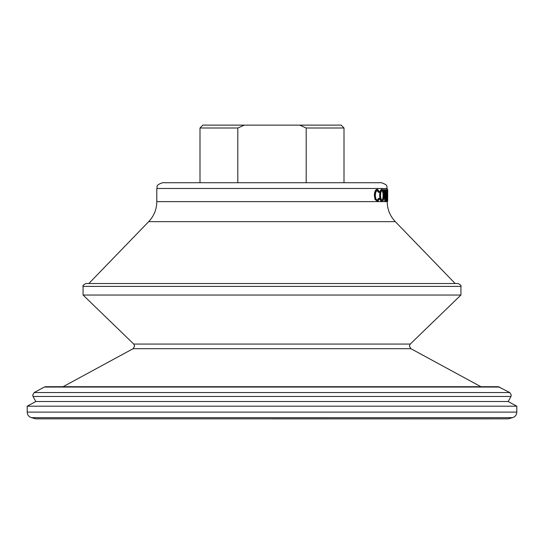 <?xml version="1.0" encoding="UTF-8"?>
<svg xmlns="http://www.w3.org/2000/svg" width="544" height="544" viewBox="0 0 544 544"><rect width="100%" height="100%" fill="white"/><g stroke="black" fill="none" stroke-linecap="round" stroke-linejoin="round"><path stroke-width="0.82" d="M31.47 417.67L512.53 417.67L508.171 418.839L35.829 418.839L31.47 417.67C28.791 416.779 27.37 414.922 27.2 412.107L27.2 406.191L35.802 401.52L508.198 401.52L510.945 396.454L33.055 396.454L32.708 395.08L34.211 392.55L509.789 392.55L498.29 386.702L45.71 386.702L44.336 387.056L499.664 387.056M27.2 406.191L516.8 406.191L508.198 401.52M272 182.723L381.439 182.723C389.314 185.456 386.097 186.776 387.199 188.482L156.801 188.482C157.903 186.776 154.686 185.456 162.561 182.723L272 182.723M379.195 192.44L377.536 190.516C376.23 190.733 375.489 192.365 375.326 195.405C375.496 198.472 376.244 200.09 377.57 200.267L379.195 198.349L379.535 199.029L377.57 201.45L375.523 199.43L374.857 195.323C375.054 191.59 375.958 189.598 377.563 189.339L379.535 191.746L378.665 192.44L377.012 190.516M377.046 200.267L378.665 198.349L379.195 198.349M377.57 201.45L375.006 199.43L374.347 195.323C374.544 191.59 375.442 189.598 377.04 189.339L377.563 189.339M381.657 201.45C380.474 201.13 379.807 199.131 379.644 195.446C379.787 191.746 380.453 189.706 381.63 189.339L382.18 189.339C383.282 189.632 383.86 191.651 383.914 195.384C383.867 199.084 383.296 201.11 382.208 201.45L381.657 201.45M385.104 195.412L385.54 189.632L386.294 189.632L385.41 201.151L384.812 201.151L383.724 189.632L384.554 189.632L385.397 198.71L386.111 189.632M387.532 201.151L386.961 201.151L386.832 197.458L387.41 197.458L387.6 201.151L387.199 188.482M387.41 197.458L386.872 197.458L386.641 201.151L385.907 201.151L386.594 189.632L387.729 189.632L387.6 201.151M272 283.519L458.048 283.519C460.578 284.798 461.536 285.756 460.931 286.402L83.069 286.402C82.464 285.756 83.422 284.798 85.952 283.519L272 283.519M133.749 344.073L134.626 346.147L133.124 348.677L410.876 348.677L409.374 346.147L410.251 344.073L133.749 344.073L83.069 295.038L460.931 295.038L460.931 286.402M375.523 199.43L375.006 199.43M374.857 195.323L374.347 195.323M382.208 201.45C381.018 201.13 380.344 199.131 380.188 195.446L379.644 195.446M380.188 195.446C380.331 191.74 380.997 189.706 382.18 189.339M380.548 195.439C380.684 198.417 381.228 200.029 382.194 200.267C383.105 200.042 383.588 198.417 383.642 195.384C383.581 192.386 383.098 190.76 382.194 190.516C381.222 190.794 380.678 192.433 380.548 195.439M381.65 200.267C382.554 200.042 383.03 198.417 383.092 195.384L383.642 195.384M383.092 195.384C383.03 192.386 382.548 190.76 381.65 190.516M385.376 201.151L384.288 189.632M386.478 201.151L387.165 189.632M386.94 196.275L387.362 196.275L387.172 191.876L386.94 196.275M386.791 196.275L387.362 196.275M387.695 201.151L387.695 189.632M343.998 128.003L306.197 128.003L299.622 125.12L341.122 125.12L343.998 128.003L343.998 182.723M237.803 182.723L237.803 128.003L200.002 128.003L200.002 182.723M237.803 128.003L244.378 125.12L202.878 125.12L200.002 128.003M306.197 182.723L306.197 128.003M244.378 125.12L299.622 125.12M27.2 412.107L516.8 412.107L516.8 406.191M455.165 283.519L395.304 221.646L148.696 221.646C153.993 216.022 156.692 209.345 156.801 201.62L387.199 201.62L387.199 201.151M509.789 392.55L511.292 395.08L510.945 396.454M410.876 348.677L480.91 386.702M512.53 417.67C515.209 416.779 516.63 414.922 516.8 412.107M508.171 418.839L272 418.88M410.251 344.073L460.931 295.038M83.069 295.038L83.069 286.402M148.696 221.646L88.835 283.519M395.304 221.646C390.007 216.022 387.308 209.345 387.199 201.62M156.801 201.62L156.801 188.482M35.802 401.52L33.055 396.454M44.336 387.056L34.211 392.55M133.124 348.677L63.09 386.702"/></g></svg>
